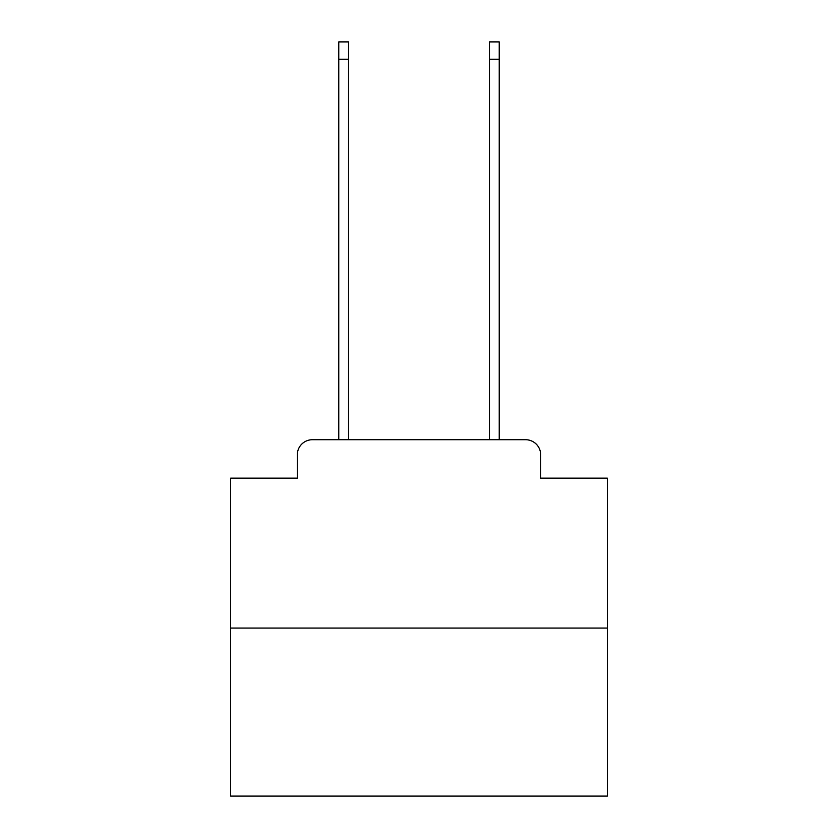 <?xml version="1.0" encoding="UTF-8"?>
<svg xmlns="http://www.w3.org/2000/svg" width="838" height="838" viewBox="0 0 838 838"><rect width="100%" height="100%" fill="white"/><g stroke="black" fill="none" stroke-linecap="round" stroke-linejoin="round"><path stroke-width="1.26" d="M297.322 454.793L297.322 478.142L297.322 454.793A15.074 15.074 0 0 1 312.385 439.72L338.762 439.72L338.762 41.9L348.556 41.9L348.556 439.72L360.235 439.72M607.361 628.081L230.639 628.081L230.639 796.1L607.361 796.1L607.361 478.142L540.678 478.142L540.678 454.793A15.074 15.074 0 0 0 525.615 439.72L312.385 439.72M230.639 628.081L230.639 478.142L297.322 478.142M477.765 439.72L489.444 439.72L489.444 41.9L499.239 41.9L499.239 439.72L525.615 439.72M540.678 478.142L540.678 454.793M338.762 59.226L348.556 59.226M499.239 59.226L489.444 59.226"/></g></svg>

